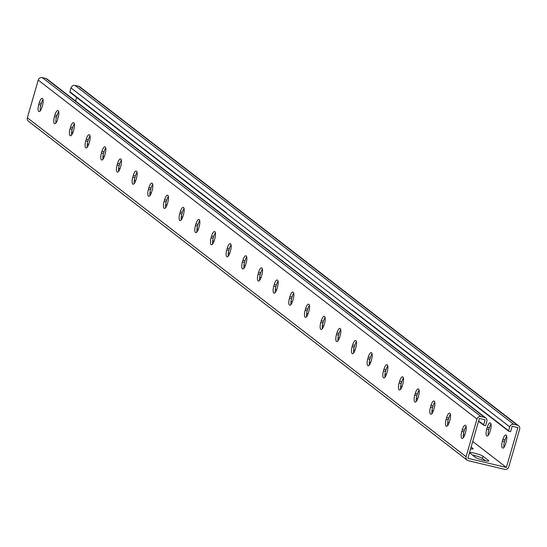 <?xml version="1.0" encoding="UTF-8"?>
<svg xmlns="http://www.w3.org/2000/svg" width="547" height="547" viewBox="0 0 547 547"><rect width="100%" height="100%" fill="white"/><g stroke="black" fill="none" stroke-linecap="round" stroke-linejoin="round"><path stroke-width="0.82" d="M467.138 460.143A3.391 3.179 -52.3 0 1 466.092 456.718L476.963 419.043A3.391 3.179 -52.3 0 1 481.018 416.561L484.663 417.429A3.391 3.179 -52.3 0 1 485.804 417.976L47.063 79.035A3.391 3.179 -52.3 0 0 45.921 78.488L42.276 77.619A3.391 3.179 -52.3 0 0 38.222 80.108L27.35 117.776A3.391 3.179 -52.3 0 0 28.396 121.208L467.138 460.143A3.391 3.179 -52.3 0 0 468.28 460.69L504.724 469.381A3.391 3.179 127.7 0 0 508.778 466.892L519.65 429.224A3.391 3.179 127.7 0 0 517.462 425.251L513.818 424.383A3.391 3.179 127.7 0 0 509.756 426.865L508.519 431.173L510.597 431.665L512.149 426.284L517.879 427.651L506.385 467.473L467.863 458.29L479.357 418.462L485.08 419.829L484.772 420.91L483.527 425.21L483.302 424.349L482.748 424.609L482.516 423.747L481.962 424L481.729 423.139L481.182 423.399L480.95 422.537L480.396 422.79L480.163 421.928L479.61 422.188L478.652 420.916M485.804 417.976A3.391 3.179 -52.3 0 1 486.857 421.402L485.613 425.71L483.527 425.21M483.056 456.26L488.539 460.499A7.07 0.964 -163.9 0 1 488.82 460.909A7.07 0.964 -163.9 0 1 482.892 460.184A7.07 0.964 -163.9 0 1 475.521 457.395L470.037 453.155A7.07 0.964 -163.9 0 1 469.757 452.752A7.07 0.964 -163.9 0 1 475.692 453.477A7.07 0.964 -163.9 0 1 483.056 456.26L482.433 458.413L485.51 460.793M470.591 448.82A7.07 0.964 -163.9 0 0 473.148 448.8A7.07 0.964 -163.9 0 0 472.868 448.396L471.111 447.036M506.385 467.473L472.717 441.463M464.649 435.234L463.391 434.256M448.978 423.125L447.719 422.154M433.306 411.023L432.048 410.052M417.641 398.913L416.383 397.942M401.97 386.811L400.712 385.84M386.298 374.709L385.04 373.731M370.634 362.599L369.375 361.629M354.962 350.497L353.704 349.526M339.29 338.388L338.032 337.417M323.626 326.285L322.368 325.315M307.954 314.183L306.696 313.212M292.283 302.074L291.025 301.103M276.618 289.972L275.36 289.001M260.946 277.869L259.688 276.891M245.275 265.76L244.017 264.789M229.61 253.658L228.345 252.687M213.939 241.548L212.68 240.577M198.267 229.446L197.009 228.475M182.602 217.344L181.337 216.373M166.931 205.234L165.673 204.263M151.259 193.132L150.001 192.161M135.594 181.03L134.33 180.052M119.923 168.92L118.665 167.95M104.251 156.818L102.993 155.847M88.587 144.709L87.322 143.738M72.915 132.606L71.657 131.636M472.444 455.015A7.07 0.964 -163.9 0 1 482.433 458.413M259.661 280.296A5.88 1.894 103.4 0 1 260.194 274.56L260.693 272.837A5.88 1.894 103.4 0 1 262.41 269.131M275.326 292.399A5.88 1.894 103.4 0 1 275.866 286.669L276.365 284.946A5.88 1.894 103.4 0 1 278.074 281.233M290.997 304.501A5.88 1.894 103.4 0 1 291.537 298.771L292.03 297.048A5.88 1.894 103.4 0 1 293.746 293.336M306.669 316.61A5.88 1.894 103.4 0 1 307.202 310.874L307.701 309.158A5.88 1.894 103.4 0 1 309.417 305.445M322.333 328.713A5.88 1.894 103.4 0 1 322.874 322.983L323.373 321.26A5.88 1.894 103.4 0 1 325.082 317.547M338.005 340.822A5.88 1.894 103.4 0 1 338.545 335.085L339.037 333.362A5.88 1.894 103.4 0 1 340.754 329.65M353.677 352.924A5.88 1.894 103.4 0 1 354.21 347.188L354.709 345.472A5.88 1.894 103.4 0 1 356.425 341.759M369.341 365.027A5.88 1.894 103.4 0 1 369.881 359.297L370.381 357.574A5.88 1.894 103.4 0 1 372.09 353.861M385.013 377.136A5.88 1.894 103.4 0 1 385.553 371.399L386.045 369.676A5.88 1.894 103.4 0 1 387.761 365.97M400.684 389.238A5.88 1.894 103.4 0 1 401.218 383.509L401.717 381.785A5.88 1.894 103.4 0 1 403.433 378.073M416.349 401.341A5.88 1.894 103.4 0 1 416.889 395.611L417.388 393.888A5.88 1.894 103.4 0 1 419.098 390.175M432.021 413.45A5.88 1.894 103.4 0 1 432.561 407.713L433.053 405.997A5.88 1.894 103.4 0 1 434.769 402.284M447.692 425.552A5.88 1.894 103.4 0 1 448.225 419.822L448.725 418.099A5.88 1.894 103.4 0 1 450.441 414.387M463.357 437.662A5.88 1.894 103.4 0 1 463.897 431.925L464.396 430.202A5.88 1.894 103.4 0 1 466.106 426.489M246.738 257.022A5.88 1.894 -76.6 0 0 245.022 260.734L244.53 262.457A5.88 1.894 -76.6 0 0 243.989 268.187M231.066 244.919A5.88 1.894 -76.6 0 0 229.357 248.632L228.858 250.348A5.88 1.894 -76.6 0 0 228.318 256.085M215.402 232.81A5.88 1.894 -76.6 0 0 213.686 236.523L213.186 238.246A5.88 1.894 -76.6 0 0 212.653 243.983M199.73 220.708A5.88 1.894 -76.6 0 0 198.014 224.42L197.522 226.143A5.88 1.894 -76.6 0 0 196.982 231.873M184.059 208.605A5.88 1.894 -76.6 0 0 182.349 212.318L181.85 214.034A5.88 1.894 -76.6 0 0 181.31 219.771M168.394 196.496A5.88 1.894 -76.6 0 0 166.678 200.209L166.179 201.932A5.88 1.894 -76.6 0 0 165.645 207.662M152.722 184.394A5.88 1.894 -76.6 0 0 151.006 188.106L150.507 189.83A5.88 1.894 -76.6 0 0 149.974 195.559M137.051 172.291A5.88 1.894 -76.6 0 0 135.341 175.997L134.842 177.72A5.88 1.894 -76.6 0 0 134.302 183.457M121.386 160.182A5.88 1.894 -76.6 0 0 119.67 163.895L119.171 165.618A5.88 1.894 -76.6 0 0 118.637 171.348M105.715 148.08A5.88 1.894 -76.6 0 0 103.998 151.792L103.499 153.509A5.88 1.894 -76.6 0 0 102.966 159.245M90.043 135.971A5.88 1.894 -76.6 0 0 88.334 139.683L87.835 141.406A5.88 1.894 -76.6 0 0 87.294 147.143M74.378 123.868A5.88 1.894 -76.6 0 0 72.662 127.581L72.163 129.304A5.88 1.894 -76.6 0 0 71.63 135.034M58.707 111.766A5.88 1.894 -76.6 0 0 56.991 115.472L56.491 117.195A5.88 1.894 -76.6 0 0 55.958 122.931M43.035 99.657A5.88 1.894 -76.6 0 0 41.319 103.369L40.827 105.092A5.88 1.894 -76.6 0 0 40.287 110.822M261.37 276.584L261.869 274.861A5.88 1.894 -76.6 0 0 261.603 267.88A5.88 1.894 -76.6 0 0 258.608 272.344L258.116 274.068A5.88 1.894 -76.6 0 0 258.382 281.042A5.88 1.894 -76.6 0 0 261.37 276.584M277.042 288.686L277.541 286.963A5.88 1.894 -76.6 0 0 277.274 279.989A5.88 1.894 -76.6 0 0 274.279 284.447L273.78 286.17A5.88 1.894 -76.6 0 0 274.047 293.151A5.88 1.894 -76.6 0 0 277.042 288.686M292.713 300.795L293.206 299.072A5.88 1.894 -76.6 0 0 292.946 292.091A5.88 1.894 -76.6 0 0 289.951 296.556L289.452 298.272A5.88 1.894 -76.6 0 0 289.719 305.253A5.88 1.894 -76.6 0 0 292.713 300.795M308.378 312.898L308.877 311.175A5.88 1.894 -76.6 0 0 308.611 304.194A5.88 1.894 -76.6 0 0 305.616 308.658L305.123 310.381A5.88 1.894 -76.6 0 0 305.39 317.356A5.88 1.894 -76.6 0 0 308.378 312.898M324.05 325L324.549 323.284A5.88 1.894 -76.6 0 0 324.282 316.303A5.88 1.894 -76.6 0 0 321.287 320.761L320.788 322.484A5.88 1.894 -76.6 0 0 321.055 329.465A5.88 1.894 -76.6 0 0 324.05 325M339.721 337.109L340.213 335.386A5.88 1.894 -76.6 0 0 339.954 328.405A5.88 1.894 -76.6 0 0 336.959 332.87L336.46 334.586A5.88 1.894 -76.6 0 0 336.726 341.567A5.88 1.894 -76.6 0 0 339.721 337.109M355.386 349.212L355.885 347.489A5.88 1.894 -76.6 0 0 355.618 340.514A5.88 1.894 -76.6 0 0 352.624 344.972L352.131 346.695A5.88 1.894 -76.6 0 0 352.398 353.677A5.88 1.894 -76.6 0 0 355.386 349.212M371.057 361.314L371.557 359.598A5.88 1.894 -76.6 0 0 371.29 352.617A5.88 1.894 -76.6 0 0 368.295 357.075L367.796 358.798A5.88 1.894 -76.6 0 0 368.063 365.779A5.88 1.894 -76.6 0 0 371.057 361.314M386.729 373.423L387.221 371.7A5.88 1.894 -76.6 0 0 386.961 364.719A5.88 1.894 -76.6 0 0 383.967 369.184L383.468 370.907A5.88 1.894 -76.6 0 0 383.734 377.881A5.88 1.894 -76.6 0 0 386.729 373.423M402.394 385.526L402.893 383.803A5.88 1.894 -76.6 0 0 402.626 376.828A5.88 1.894 -76.6 0 0 399.631 381.286L399.139 383.009A5.88 1.894 -76.6 0 0 399.406 389.99A5.88 1.894 -76.6 0 0 402.394 385.526M418.065 397.635L418.564 395.912A5.88 1.894 -76.6 0 0 418.298 388.931A5.88 1.894 -76.6 0 0 415.303 393.396L414.804 395.112A5.88 1.894 -76.6 0 0 415.07 402.093A5.88 1.894 -76.6 0 0 418.065 397.635M433.737 409.737L434.229 408.014A5.88 1.894 -76.6 0 0 433.969 401.033A5.88 1.894 -76.6 0 0 430.974 405.498L430.475 407.221A5.88 1.894 -76.6 0 0 430.742 414.195A5.88 1.894 -76.6 0 0 433.737 409.737M449.402 421.84L449.901 420.123A5.88 1.894 -76.6 0 0 449.634 413.142A5.88 1.894 -76.6 0 0 446.639 417.6L446.147 419.323A5.88 1.894 -76.6 0 0 446.414 426.304A5.88 1.894 -76.6 0 0 449.402 421.84M465.073 433.949L465.572 432.226A5.88 1.894 -76.6 0 0 465.306 425.245A5.88 1.894 -76.6 0 0 462.311 429.71L461.812 431.433A5.88 1.894 -76.6 0 0 462.078 438.407A5.88 1.894 -76.6 0 0 465.073 433.949M242.444 261.958L242.943 260.235A5.88 1.894 103.4 0 1 245.938 255.777A5.88 1.894 103.4 0 1 246.198 262.758L245.706 264.474A5.88 1.894 103.4 0 1 242.711 268.939A5.88 1.894 103.4 0 1 242.444 261.958L244.53 262.457M226.773 249.856L227.272 248.133A5.88 1.894 103.4 0 1 230.266 243.675A5.88 1.894 103.4 0 1 230.533 250.649L230.034 252.372A5.88 1.894 103.4 0 1 227.039 256.837A5.88 1.894 103.4 0 1 226.773 249.856L228.858 250.348M211.108 237.747L211.6 236.03A5.88 1.894 103.4 0 1 214.595 231.566A5.88 1.894 103.4 0 1 214.862 238.547L214.362 240.27A5.88 1.894 103.4 0 1 211.374 244.728A5.88 1.894 103.4 0 1 211.108 237.747L213.186 238.246M195.436 225.644L195.935 223.921A5.88 1.894 103.4 0 1 198.923 219.463A5.88 1.894 103.4 0 1 199.19 226.437L198.698 228.161A5.88 1.894 103.4 0 1 195.703 232.625A5.88 1.894 103.4 0 1 195.436 225.644L197.522 226.143M179.765 213.542L180.264 211.819A5.88 1.894 103.4 0 1 183.259 207.354A5.88 1.894 103.4 0 1 183.525 214.335L183.026 216.058A5.88 1.894 103.4 0 1 180.031 220.516A5.88 1.894 103.4 0 1 179.765 213.542L181.85 214.034M164.1 201.433L164.592 199.717A5.88 1.894 103.4 0 1 167.587 195.252A5.88 1.894 103.4 0 1 167.854 202.233L167.355 203.956A5.88 1.894 103.4 0 1 164.36 208.414A5.88 1.894 103.4 0 1 164.1 201.433L166.179 201.932M148.428 189.33L148.928 187.607A5.88 1.894 103.4 0 1 151.916 183.149A5.88 1.894 103.4 0 1 152.182 190.124L151.69 191.847A5.88 1.894 103.4 0 1 148.695 196.311A5.88 1.894 103.4 0 1 148.428 189.33L150.507 189.83M132.757 177.228L133.256 175.505A5.88 1.894 103.4 0 1 136.251 171.04A5.88 1.894 103.4 0 1 136.518 178.021L136.018 179.744A5.88 1.894 103.4 0 1 133.024 184.202A5.88 1.894 103.4 0 1 132.757 177.228L134.842 177.72M117.092 165.119L117.584 163.396A5.88 1.894 103.4 0 1 120.579 158.938A5.88 1.894 103.4 0 1 120.846 165.919L120.347 167.635A5.88 1.894 103.4 0 1 117.352 172.1A5.88 1.894 103.4 0 1 117.092 165.119L119.171 165.618M101.421 153.016L101.92 151.293A5.88 1.894 103.4 0 1 104.908 146.835A5.88 1.894 103.4 0 1 105.174 153.81L104.682 155.533A5.88 1.894 103.4 0 1 101.687 159.991A5.88 1.894 103.4 0 1 101.421 153.016L103.499 153.509M85.749 140.907L86.248 139.191A5.88 1.894 103.4 0 1 89.243 134.726A5.88 1.894 103.4 0 1 89.51 141.707L89.011 143.43A5.88 1.894 103.4 0 1 86.016 147.888A5.88 1.894 103.4 0 1 85.749 140.907L87.835 141.406M70.084 128.805L70.577 127.082A5.88 1.894 103.4 0 1 73.571 122.624A5.88 1.894 103.4 0 1 73.838 129.598L73.339 131.321A5.88 1.894 103.4 0 1 70.344 135.786A5.88 1.894 103.4 0 1 70.084 128.805L72.163 129.304M54.413 116.702L54.912 114.979A5.88 1.894 103.4 0 1 57.9 110.515A5.88 1.894 103.4 0 1 58.167 117.496L57.674 119.219A5.88 1.894 103.4 0 1 54.679 123.677A5.88 1.894 103.4 0 1 54.413 116.702L56.491 117.195M38.741 104.593L39.24 102.87A5.88 1.894 103.4 0 1 42.235 98.412A5.88 1.894 103.4 0 1 42.502 105.393L42.003 107.116A5.88 1.894 103.4 0 1 39.008 111.574A5.88 1.894 103.4 0 1 38.741 104.593L40.827 105.092M482.748 424.609L483.411 424.766M480.396 422.79L481.059 422.947M481.182 423.399L481.845 423.556M479.61 422.188L480.273 422.346M478.83 421.58L479.493 421.737M481.962 424L482.625 424.157M508.519 431.173L507.5 429.703L506.953 429.963L505.934 428.492L505.38 428.752L504.368 427.282L503.814 427.542L502.802 426.072L502.249 426.325L502.016 425.47L501.462 425.723L501.237 424.862L500.683 425.115L500.45 424.26L499.896 424.513L499.671 423.651L499.117 423.904L498.885 423.05L498.331 423.303L498.098 422.441L497.551 422.694L497.319 421.84L496.765 422.093L496.532 421.231L495.979 421.484L495.753 420.629L495.199 420.882L494.967 420.021L494.413 420.274L493.401 418.811L492.847 419.064L492.615 418.209L492.061 418.462L491.049 416.992L490.495 417.252L489.483 415.782L488.929 416.041L487.917 414.571L487.363 414.831L486.351 413.361L485.798 413.621L484.779 412.151L484.232 412.411L483.999 411.549L483.445 411.802L483.213 410.941L482.659 411.2L481.647 409.73L481.093 409.983L480.868 409.129L480.314 409.382L480.081 408.52L479.528 408.773L478.516 407.31L477.962 407.563L477.729 406.708L477.175 406.961L476.95 406.1L476.396 406.353L476.163 405.498L475.61 405.751L475.377 404.889L474.83 405.142L474.598 404.288L474.044 404.541L473.811 403.679L473.258 403.932L473.032 403.077L472.478 403.33L472.246 402.469L471.692 402.722L471.466 401.86L470.912 402.12L469.894 400.65L469.347 400.91L469.114 400.048L468.56 400.301L468.328 399.44L467.774 399.7L466.762 398.23L466.208 398.489L465.196 397.019L464.642 397.279L463.63 395.809L463.077 396.069L462.065 394.599L461.511 394.859L460.492 393.389L459.945 393.642L459.712 392.787L459.159 393.04L458.926 392.178L458.372 392.431L458.147 391.577L457.593 391.83L457.36 390.968L456.807 391.221L455.795 389.758L455.241 390.011L455.008 389.156L454.454 389.409L454.229 388.548L453.675 388.801L453.442 387.946L452.889 388.199L452.663 387.338L452.109 387.591L451.877 386.736L451.323 386.989L450.311 385.519L449.757 385.779L448.745 384.309L448.191 384.568L447.172 383.098L446.625 383.358L446.393 382.497L445.839 382.75L445.607 381.888L445.053 382.148L444.041 380.678L443.487 380.938L442.475 379.468L441.921 379.727L440.909 378.257L440.356 378.517L439.344 377.047L438.79 377.3L438.557 376.445L438.003 376.698L437.771 375.837L437.224 376.09L436.991 375.235L436.438 375.488L436.205 374.627L435.651 374.88L434.639 373.416L434.086 373.669L433.86 372.815L433.306 373.068L433.074 372.206L432.52 372.459L431.508 370.996L430.954 371.249L430.721 370.394L430.168 370.647L429.156 369.177L428.602 369.437L427.59 367.967L427.036 368.227L426.024 366.757L425.47 367.016L424.458 365.546L423.904 365.806L422.886 364.336L422.339 364.596L422.106 363.734L421.552 363.987L421.32 363.126L420.766 363.386L419.754 361.916L419.2 362.169L418.188 360.705L417.634 360.958L417.402 360.104L416.848 360.357L416.623 359.495L416.069 359.748L415.836 358.894L415.282 359.147L415.057 358.285L414.503 358.538L414.27 357.683L413.717 357.936L413.484 357.075L412.937 357.328L412.705 356.473L412.151 356.726L411.918 355.865L411.365 356.118L410.353 354.654L409.799 354.907L409.566 354.053L409.019 354.306L408 352.836L407.447 353.095L406.435 351.625L405.881 351.885L404.869 350.415L404.315 350.675L403.303 349.205L402.749 349.465L401.737 347.995L401.183 348.254L400.165 346.784L399.618 347.044L398.599 345.574L398.045 345.827L397.033 344.364L396.479 344.617L395.467 343.154L394.913 343.407L394.681 342.552L394.134 342.805L393.902 341.943L393.348 342.196L393.115 341.342L392.561 341.595L392.336 340.733L391.782 340.986L391.549 340.131L390.996 340.384L390.763 339.523L390.216 339.776L389.984 338.921L389.43 339.174L389.197 338.313L388.643 338.566L388.418 337.711L387.864 337.964L386.845 336.494L386.298 336.754L385.279 335.284L384.732 335.543L383.714 334.073L383.16 334.333L382.148 332.863L381.594 333.123L380.582 331.653L380.028 331.913L379.016 330.443L378.462 330.703L377.444 329.232L376.897 329.485L376.664 328.631L376.11 328.884L375.878 328.022L375.331 328.275L375.098 327.421L374.545 327.674L374.312 326.812L373.758 327.065L373.533 326.21L372.979 326.463L372.746 325.602L372.192 325.855L371.181 324.392L370.627 324.644L370.394 323.79L369.84 324.043L369.615 323.181L369.061 323.434L368.828 322.58L368.275 322.833L367.263 321.363L366.709 321.622L365.697 320.152L365.143 320.412L364.131 318.942L363.577 319.202L362.558 317.732L362.011 317.992L361.779 317.13L361.225 317.383L360.993 316.522L360.439 316.781L359.427 315.311L358.873 315.571L357.861 314.101L357.307 314.361L356.295 312.891L355.741 313.144L355.509 312.289L354.955 312.542L354.729 311.681L354.176 311.934L353.943 311.079L353.389 311.332L353.157 310.47L352.61 310.723L352.377 309.869L351.824 310.122L226.472 213.282L226.239 212.421L225.685 212.674L225.453 211.819L224.899 212.072L224.673 211.21L224.12 211.463L223.887 210.609L223.333 210.862L223.108 210L222.554 210.253L222.321 209.398L221.767 209.651L220.756 208.181L220.202 208.441L219.19 206.971L218.636 207.231L218.403 206.369L217.85 206.622L217.617 205.761L217.07 206.021L216.051 204.551L215.497 204.81L215.272 203.949L214.718 204.202L214.486 203.34L213.932 203.6L213.706 202.739L213.152 202.992L212.92 202.13L212.366 202.39L211.354 200.92L210.8 201.173L210.568 200.318L210.014 200.571L209.788 199.71L209.234 199.963L209.002 199.108L208.448 199.361L208.216 198.499L207.669 198.752L207.436 197.898L206.882 198.151L206.65 197.289L206.096 197.542L205.87 196.688L205.316 196.941L205.084 196.079L204.53 196.332L204.304 195.477L203.751 195.73L203.518 194.869L202.964 195.122L201.952 193.659L201.399 193.912L201.166 193.057L200.612 193.31L200.387 192.448L199.833 192.701L199.6 191.84L199.046 192.1L198.035 190.63L197.481 190.889L196.469 189.419L195.915 189.679L194.903 188.209L194.349 188.469L194.117 187.607L193.563 187.86L193.33 186.999L192.783 187.259L191.765 185.789L191.211 186.048L190.985 185.187L190.431 185.44L190.199 184.578L189.645 184.831L188.633 183.368L188.079 183.621L187.847 182.766L187.293 183.019L187.067 182.158L186.513 182.411L186.281 181.556L185.727 181.809L185.501 180.948L184.948 181.201L184.715 180.346L184.161 180.599L183.929 179.737L183.382 179.99L183.149 179.136L182.595 179.389L182.363 178.527L181.809 178.78L181.583 177.925L181.03 178.178L180.797 177.317L180.243 177.57L180.011 176.708L179.464 176.968L179.231 176.107L178.678 176.36L178.445 175.498L177.891 175.758L177.666 174.896L177.112 175.149L176.879 174.288L176.325 174.548L175.313 173.078L174.76 173.337L173.748 171.867L173.194 172.127L172.182 170.657L171.628 170.917L171.396 170.055L170.842 170.308L170.609 169.447L170.062 169.707L169.83 168.845L169.276 169.098L169.044 168.237L168.49 168.49L168.264 167.635L167.71 167.888L167.478 167.026L166.924 167.279L165.912 165.816L165.358 166.069L164.346 164.606L163.792 164.859L163.56 164.004L163.006 164.257L162.78 163.396L162.227 163.649L161.994 162.794L161.44 163.047L161.208 162.185L160.661 162.438L160.428 161.584L159.874 161.837L158.862 160.367L158.309 160.627L158.076 159.765L157.522 160.018L157.29 159.156L156.743 159.416L156.51 158.555L155.957 158.808L155.724 157.946L155.177 158.206L154.945 157.345L154.391 157.598L154.158 156.736L153.604 156.996L153.379 156.134L152.825 156.387L152.592 155.526L152.039 155.786L151.027 154.316L150.473 154.575L149.461 153.105L148.907 153.365L148.675 152.504L148.121 152.757L147.888 151.895L147.341 152.148L147.109 151.293L146.555 151.546L146.322 150.685L145.775 150.938L145.543 150.083L144.989 150.336L144.757 149.475L144.203 149.728L143.977 148.873L143.423 149.126L143.191 148.264L142.637 148.517L141.625 147.054L141.071 147.307L140.839 146.452L140.285 146.705L140.059 145.844L139.506 146.097L139.273 145.242L138.719 145.495L137.707 144.025L137.153 144.285L136.141 142.815L135.588 143.075L134.576 141.605L134.022 141.864L133.789 141.003L133.236 141.256L133.003 140.394L132.456 140.654L132.224 139.793L131.67 140.046L131.437 139.184L130.883 139.444L130.658 138.582L130.104 138.835L129.871 137.974L129.318 138.234L128.306 136.764L127.752 137.023L126.74 135.553L126.186 135.806L125.954 134.952L125.4 135.205L125.174 134.343L124.62 134.596L124.388 133.742L123.834 133.994L123.601 133.133L123.054 133.386L122.822 132.531L122.268 132.784L122.036 131.923L121.482 132.176L121.256 131.321L120.702 131.574L120.47 130.712L119.916 130.965L118.904 129.502L118.35 129.755L118.118 128.901L117.564 129.154L117.338 128.292L116.785 128.545L116.552 127.683L115.998 127.943L115.773 127.082L115.219 127.335L114.986 126.473L114.432 126.733L113.42 125.263L112.867 125.523L112.634 124.661L112.08 124.914L111.855 124.053L111.301 124.313L111.068 123.451L110.515 123.704L110.282 122.843L109.735 123.102L109.503 122.241L108.949 122.494L108.716 121.632L108.162 121.892L107.937 121.031L107.383 121.284L107.15 120.422L106.597 120.675L106.371 119.82L105.817 120.073L105.585 119.212L105.031 119.465L104.798 118.61L104.251 118.863L104.019 118.002L103.465 118.255L103.233 117.4L102.679 117.653L102.453 116.791L101.899 117.044L101.667 116.19L101.113 116.443L100.88 115.581L100.333 115.834L100.101 114.979L99.547 115.232L99.315 114.371L98.761 114.624L98.535 113.769L97.981 114.022L97.749 113.161L97.195 113.414L96.969 112.559L96.416 112.812L96.183 111.95L95.629 112.203L95.397 111.342L94.85 111.602L94.617 110.74L94.063 110.993L93.831 110.132L93.277 110.391L93.052 109.53L92.498 109.783L92.265 108.921L91.711 109.181L91.479 108.32L90.932 108.573L90.699 107.711L90.146 107.971L89.913 107.109L89.359 107.362L89.134 106.501L88.58 106.761L88.347 105.899L87.793 106.152L87.568 105.291L87.014 105.55L86.782 104.689L86.228 104.942L85.995 104.08L85.448 104.333L85.216 103.479L84.662 103.732L84.429 102.87L83.876 103.123L83.65 102.268L83.096 102.521L82.864 101.66L82.31 101.913L82.077 101.058L81.53 101.311L81.298 100.45L80.744 100.703L80.512 99.848L79.958 100.101L79.732 99.239L79.178 99.492L78.946 98.638L78.392 98.891L78.166 98.029L77.612 98.282L77.38 97.428L76.826 97.681L76.594 96.819L76.047 97.072L75.814 96.21L75.26 96.47L75.028 95.609L74.474 95.862L74.248 95L73.695 95.26L73.462 94.399L72.908 94.652L72.676 93.79L72.129 94.05L71.896 93.188L71.342 93.441L71.11 92.58L70.556 92.84L70.331 91.978L69.777 92.231L70.44 92.388M518.604 425.792L79.862 86.857A3.391 3.179 127.7 0 0 78.72 86.31L75.076 85.441A3.391 3.179 127.7 0 0 71.021 87.923L69.777 92.231M352.487 310.279L351.824 310.122M490.009 431.528A5.88 1.894 103.4 0 1 487.015 435.986A5.88 1.894 103.4 0 1 486.748 429.005L487.247 427.282A5.88 1.894 103.4 0 1 490.242 422.824A5.88 1.894 103.4 0 1 490.509 429.805L490.009 431.528M505.681 443.631A5.88 1.894 103.4 0 1 502.686 448.089A5.88 1.894 103.4 0 1 502.419 441.114L502.919 439.391A5.88 1.894 103.4 0 1 505.907 434.927A5.88 1.894 103.4 0 1 506.173 441.908L505.681 443.631M75.575 101.058L76.683 97.222M491.042 424.069A5.88 1.894 -76.6 0 0 489.326 427.781L488.833 429.504A5.88 1.894 -76.6 0 0 488.293 435.234M506.713 436.178A5.88 1.894 -76.6 0 0 504.997 439.884L504.498 441.607A5.88 1.894 -76.6 0 0 503.965 447.343M508.395 430.721L507.732 430.564M506.043 428.91L505.38 428.752M506.83 429.511L506.166 429.354M505.264 428.301L504.601 428.144M504.478 427.699L503.814 427.542M503.698 427.091L503.035 426.933M502.912 426.489L502.249 426.325M502.125 425.881L501.462 425.723M501.346 425.279L500.683 425.115M500.56 424.67L499.896 424.513M499.78 424.069L499.117 423.904M498.994 423.46L498.331 423.303M498.214 422.858L497.551 422.694M497.428 422.25L496.765 422.093M496.642 421.641L495.979 421.484M495.862 421.04L495.199 420.882M495.076 420.431L494.413 420.274M494.297 419.829L493.633 419.672M493.51 419.221L492.847 419.064M492.724 418.619L492.061 418.462M491.944 418.011L491.281 417.853M491.158 417.409L490.495 417.252M490.379 416.8L489.715 416.643M489.592 416.199L488.929 416.041M488.813 415.59L488.15 415.433M488.027 414.988L487.363 414.831M487.24 414.38L486.577 414.223M486.461 413.778L485.798 413.621M485.674 413.17L485.011 413.012M484.895 412.568L484.232 412.411M484.109 411.959L483.445 411.802M483.322 411.358L482.659 411.2M482.543 410.749L481.88 410.592M481.757 410.147L481.093 409.983M480.977 409.539L480.314 409.382M480.191 408.937L479.528 408.773M479.411 408.329L478.748 408.171M478.625 407.727L477.962 407.563M477.839 407.118L477.175 406.961M477.059 406.517L476.396 406.353M476.273 405.908L475.61 405.751M475.493 405.3L474.83 405.142M474.707 404.698L474.044 404.541M473.921 404.089L473.258 403.932M473.141 403.488L472.478 403.33M472.355 402.879L471.692 402.722M471.576 402.277L470.912 402.12M470.789 401.669L470.126 401.512M470.01 401.067L469.347 400.91M469.223 400.459L468.56 400.301M468.437 399.857L467.774 399.7M467.658 399.248L466.994 399.091M466.871 398.647L466.208 398.489M466.092 398.038L465.429 397.881M465.306 397.437L464.642 397.279M464.519 396.828L463.856 396.671M463.74 396.226L463.077 396.069M462.953 395.618L462.29 395.46M462.174 395.016L461.511 394.859M461.388 394.408L460.724 394.25M460.608 393.806L459.945 393.642M459.822 393.197L459.159 393.04M459.036 392.596L458.372 392.431M458.256 391.987L457.593 391.83M457.47 391.385L456.807 391.221M456.69 390.777L456.027 390.62M455.904 390.168L455.241 390.011M455.118 389.567L454.454 389.409M454.338 388.958L453.675 388.801M453.552 388.356L452.889 388.199M452.772 387.748L452.109 387.591M451.986 387.146L451.323 386.989M451.207 386.538L450.543 386.38M450.42 385.936L449.757 385.779M449.634 385.327L448.971 385.17M448.855 384.726L448.191 384.568M448.068 384.117L447.405 383.96M447.289 383.515L446.625 383.358M446.502 382.907L445.839 382.75M445.716 382.305L445.053 382.148M444.937 381.697L444.273 381.539M444.15 381.095L443.487 380.938M443.371 380.486L442.708 380.329M442.585 379.885L441.921 379.727M441.805 379.276L441.142 379.119M441.019 378.674L440.356 378.517M440.232 378.066L439.569 377.909M439.453 377.464L438.79 377.3M438.667 376.856L438.003 376.698M437.887 376.254L437.224 376.09M437.101 375.645L436.438 375.488M436.315 375.044L435.651 374.88M435.535 374.435L434.872 374.278M434.749 373.827L434.086 373.669M433.969 373.225L433.306 373.068M433.183 372.616L432.52 372.459M432.403 372.015L431.74 371.857M431.617 371.406L430.954 371.249M430.831 370.804L430.168 370.647M430.051 370.196L429.388 370.039M429.265 369.594L428.602 369.437M428.486 368.986L427.822 368.828M427.699 368.384L427.036 368.227M426.913 367.775L426.25 367.618M426.134 367.174L425.47 367.016M425.347 366.565L424.684 366.408M424.568 365.964L423.904 365.806M423.781 365.355L423.118 365.198M423.002 364.753L422.339 364.596M422.216 364.145L421.552 363.987M421.429 363.543L420.766 363.386M420.65 362.934L419.987 362.777M419.864 362.333L419.2 362.169M419.084 361.724L418.421 361.567M418.298 361.123L417.634 360.958M417.511 360.514L416.848 360.357M416.732 359.912L416.069 359.748M415.946 359.304L415.282 359.147M415.166 358.702L414.503 358.538M414.38 358.094L413.717 357.936M413.6 357.485L412.937 357.328M412.814 356.883L412.151 356.726M412.028 356.275L411.365 356.118M411.248 355.673L410.585 355.516M410.462 355.065L409.799 354.907M409.682 354.463L409.019 354.306M408.896 353.854L408.233 353.697M408.11 353.253L407.447 353.095M407.33 352.644L406.667 352.487M406.544 352.042L405.881 351.885M405.765 351.434L405.101 351.277M404.978 350.832L404.315 350.675M404.199 350.224L403.536 350.066M403.412 349.622L402.749 349.465M402.626 349.013L401.963 348.856M401.847 348.412L401.183 348.254M401.06 347.803L400.397 347.646M400.281 347.201L399.618 347.044M399.495 346.593L398.831 346.436M398.708 345.991L398.045 345.827M397.929 345.383L397.266 345.225M397.143 344.781L396.479 344.617M396.363 344.172L395.7 344.015M395.577 343.571L394.913 343.407M394.797 342.962L394.134 342.805M394.011 342.36L393.348 342.196M393.225 341.752L392.561 341.595M392.445 341.143L391.782 340.986M391.659 340.542L390.996 340.384M390.879 339.933L390.216 339.776M390.093 339.331L389.43 339.174M389.307 338.723L388.643 338.566M388.527 338.121L387.864 337.964M387.741 337.513L387.078 337.355M386.961 336.911L386.298 336.754M386.175 336.302L385.512 336.145M385.396 335.701L384.732 335.543M384.609 335.092L383.946 334.935M383.823 334.49L383.16 334.333M383.044 333.882L382.38 333.725M382.257 333.28L381.594 333.123M381.478 332.672L380.815 332.514M380.691 332.07L380.028 331.913M379.905 331.461L379.242 331.304M379.126 330.86L378.462 330.703M378.339 330.251L377.676 330.094M377.56 329.65L376.897 329.485M376.774 329.041L376.11 328.884M375.994 328.439L375.331 328.275M375.208 327.831L374.545 327.674M374.421 327.229L373.758 327.065M373.642 326.621L372.979 326.463M372.856 326.019L372.192 325.855M372.076 325.41L371.413 325.253M371.29 324.802L370.627 324.644M370.504 324.2L369.84 324.043M369.724 323.592L369.061 323.434M368.938 322.99L368.275 322.833M368.158 322.381L367.495 322.224M367.372 321.78L366.709 321.622M366.593 321.171L365.929 321.014M365.806 320.569L365.143 320.412M365.02 319.961L364.357 319.804M364.24 319.359L363.577 319.202M363.454 318.751L362.791 318.593M362.675 318.149L362.011 317.992M361.888 317.54L361.225 317.383M361.102 316.939L360.439 316.781M360.323 316.33L359.659 316.173M359.536 315.728L358.873 315.571M358.757 315.12L358.094 314.963M357.97 314.518L357.307 314.361M357.191 313.91L356.521 313.752M356.405 313.308L355.741 313.144M355.618 312.699L354.955 312.542M354.839 312.098L354.176 311.934M354.053 311.489L353.389 311.332M353.273 310.887L352.61 310.723M507.616 430.12L506.953 429.963M71.226 92.997L70.556 92.84M73.571 94.809L72.908 94.652M72.792 94.207L72.129 94.05M74.358 95.417L73.695 95.26M75.137 96.019L74.474 95.862M75.924 96.628L75.26 96.47M76.71 97.229L76.047 97.072M77.489 97.838L76.826 97.681M78.276 98.439L77.612 98.282M79.055 99.048L78.392 98.891M79.841 99.65L79.178 99.492M80.628 100.258L79.958 100.101M81.407 100.867L80.744 100.703M82.194 101.469L81.53 101.311M82.973 102.077L82.31 101.913M83.759 102.679L83.096 102.521M84.539 103.287L83.876 103.123M85.325 103.889L84.662 103.732M86.111 104.498L85.448 104.333M86.891 105.099L86.228 104.942M87.677 105.708L87.014 105.55M88.457 106.309L87.793 106.152M89.243 106.918L88.58 106.761M90.029 107.52L89.359 107.362M90.809 108.128L90.146 107.971M91.595 108.73L90.932 108.573M92.375 109.338L91.711 109.181M93.161 109.94L92.498 109.783M93.94 110.549L93.277 110.391M94.727 111.15L94.063 110.993M95.513 111.759L94.85 111.602M96.293 112.361L95.629 112.203M97.079 112.969L96.416 112.812M97.858 113.571L97.195 113.414M98.645 114.179L97.981 114.022M99.431 114.781L98.761 114.624M100.21 115.39L99.547 115.232M100.997 115.991L100.333 115.834M101.776 116.6L101.113 116.443M102.562 117.208L101.899 117.044M103.342 117.81L102.679 117.653M104.128 118.419L103.465 118.255M104.915 119.02L104.251 118.863M105.694 119.629L105.031 119.465M106.48 120.231L105.817 120.073M107.26 120.839L106.597 120.675M108.046 121.441L107.383 121.284M108.832 122.049L108.162 121.892M109.612 122.651L108.949 122.494M110.398 123.26L109.735 123.102M111.178 123.861L110.515 123.704M111.964 124.47L111.301 124.313M112.744 125.072L112.08 124.914M113.53 125.68L112.867 125.523M114.316 126.282L113.653 126.125M115.096 126.89L114.432 126.733M115.882 127.492L115.219 127.335M116.661 128.101L115.998 127.943M117.448 128.702L116.785 128.545M118.234 129.311L117.564 129.154M119.014 129.912L118.35 129.755M119.8 130.521L119.137 130.364M120.579 131.123L119.916 130.965M121.366 131.731L120.702 131.574M122.145 132.333L121.482 132.176M122.931 132.942L122.268 132.784M123.718 133.55L123.054 133.386M124.497 134.152L123.834 133.994M125.284 134.76L124.62 134.596M126.063 135.362L125.4 135.205M126.849 135.971L126.186 135.806M127.636 136.572L126.966 136.415M128.415 137.181L127.752 137.023M129.201 137.782L128.538 137.625M129.981 138.391L129.318 138.234M130.767 138.993L130.104 138.835M131.547 139.601L130.883 139.444M132.333 140.203L131.67 140.046M133.119 140.811L132.456 140.654M133.899 141.413L133.236 141.256M134.685 142.022L134.022 141.864M135.465 142.623L134.801 142.466M136.251 143.232L135.588 143.075M137.037 143.834L136.374 143.676M137.817 144.442L137.153 144.285M138.603 145.044L137.94 144.887M139.382 145.652L138.719 145.495M140.169 146.254L139.506 146.097M140.948 146.863L140.285 146.705M141.735 147.464L141.071 147.307M142.521 148.073L141.858 147.916M143.3 148.675L142.637 148.517M144.087 149.283L143.423 149.126M144.866 149.892L144.203 149.728M145.652 150.493L144.989 150.336M146.439 151.102L145.775 150.938M147.218 151.704L146.555 151.546M148.005 152.312L147.341 152.148M148.784 152.914L148.121 152.757M149.57 153.522L148.907 153.365M150.35 154.124L149.687 153.967M151.136 154.733L150.473 154.575M151.922 155.334L151.259 155.177M152.702 155.943L152.039 155.786M153.488 156.545L152.825 156.387M154.268 157.153L153.604 156.996M155.054 157.755L154.391 157.598M155.84 158.363L155.177 158.206M156.62 158.965L155.957 158.808M157.406 159.574L156.743 159.416M158.186 160.175L157.522 160.018M158.972 160.784L158.309 160.627M159.751 161.386L159.088 161.228M160.538 161.994L159.874 161.837M161.324 162.596L160.661 162.438M162.103 163.204L161.44 163.047M162.89 163.806L162.227 163.649M163.669 164.415L163.006 164.257M164.456 165.023L163.792 164.859M165.242 165.625L164.579 165.468M166.021 166.233L165.358 166.069M166.808 166.835L166.144 166.678M167.587 167.444L166.924 167.279M168.373 168.045L167.71 167.888M169.153 168.654L168.49 168.49M169.939 169.255L169.276 169.098M170.726 169.864L170.062 169.707M171.505 170.466L170.842 170.308M172.291 171.074L171.628 170.917M173.071 171.676L172.408 171.519M173.857 172.284L173.194 172.127M174.643 172.886L173.98 172.729M175.423 173.495L174.76 173.337M176.209 174.096L175.546 173.939M176.989 174.705L176.325 174.548M177.775 175.307L177.112 175.149M178.554 175.915L177.891 175.758M179.341 176.517L178.678 176.36M180.127 177.125L179.464 176.968M180.907 177.727L180.243 177.57M181.693 178.336L181.03 178.178M182.472 178.937L181.809 178.78M183.259 179.546L182.595 179.389M184.045 180.148L183.382 179.99M184.824 180.756L184.161 180.599M185.611 181.365L184.948 181.201M186.39 181.966L185.727 181.809M187.177 182.575L186.513 182.411M187.956 183.177L187.293 183.019M188.742 183.785L188.079 183.621M189.529 184.387L188.865 184.23M190.308 184.995L189.645 184.831M191.094 185.597L190.431 185.44M191.874 186.206L191.211 186.048M192.66 186.807L191.997 186.65M193.447 187.416L192.783 187.259M194.226 188.018L193.563 187.86M195.012 188.626L194.349 188.469M195.792 189.228L195.129 189.071M196.578 189.836L195.915 189.679M197.358 190.438L196.694 190.281M198.144 191.047L197.481 190.889M198.93 191.648L198.267 191.491M199.71 192.257L199.046 192.1M200.496 192.859L199.833 192.701M201.275 193.467L200.612 193.31M202.062 194.069L201.399 193.912M202.848 194.677L202.185 194.52M203.628 195.279L202.964 195.122M204.414 195.888L203.751 195.73M205.193 196.489L204.53 196.332M205.98 197.098L205.316 196.941M206.759 197.706L206.096 197.542M207.545 198.308L206.882 198.151M208.332 198.917L207.669 198.752M209.111 199.518L208.448 199.361M209.898 200.127L209.234 199.963M210.677 200.728L210.014 200.571M211.463 201.337L210.8 201.173M212.25 201.939L211.586 201.781M213.029 202.547L212.366 202.39M213.815 203.149L213.152 202.992M214.595 203.757L213.932 203.6M215.381 204.359L214.718 204.202M216.161 204.968L215.497 204.81M216.947 205.569L216.284 205.412M217.733 206.178L217.07 206.021M218.513 206.78L217.85 206.622M219.299 207.388L218.636 207.231M220.079 207.99L219.415 207.833M220.865 208.598L220.202 208.441M221.651 209.2L220.988 209.043M222.431 209.809L221.767 209.651M223.217 210.41L222.554 210.253M223.996 211.019L223.333 210.862M224.783 211.621L224.12 211.463M225.562 212.229L224.899 212.072M226.349 212.831L225.685 212.674M72.006 93.599L71.342 93.441M27.35 117.776L466.092 456.718M38.222 80.108L476.963 419.043M42.276 77.619L481.018 416.561M45.921 78.488L484.663 417.429M488.539 460.499L488.362 461.1M472.868 448.396L472.697 448.998M463.897 431.925L461.812 431.433M464.396 430.202L462.311 429.71M448.225 419.822L446.147 419.323M448.725 418.099L446.639 417.6M432.561 407.713L430.475 407.221M433.053 405.997L430.974 405.498M416.889 395.611L414.804 395.112M417.388 393.888L415.303 393.396M401.218 383.509L399.139 383.009M401.717 381.785L399.631 381.286M385.553 371.399L383.468 370.907M386.045 369.676L383.967 369.184M369.881 359.297L367.796 358.798M370.381 357.574L368.295 357.075M354.21 347.188L352.131 346.695M354.709 345.472L352.624 344.972M338.545 335.085L336.46 334.586M339.037 333.362L336.959 332.87M322.874 322.983L320.788 322.484M323.373 321.26L321.287 320.761M307.202 310.874L305.123 310.381M307.701 309.158L305.616 308.658M291.537 298.771L289.452 298.272M292.03 297.048L289.951 296.556M275.866 286.669L273.78 286.17M276.365 284.946L274.279 284.447M260.194 274.56L258.116 274.068M260.693 272.837L258.608 272.344M71.021 87.923L509.756 426.865M78.72 86.31L517.462 425.251M75.076 85.441L513.818 424.383M502.419 441.114L504.498 441.607M502.919 439.391L504.997 439.884M486.748 429.005L488.833 429.504M487.247 427.282L489.326 427.781M41.319 103.369L39.24 102.87M56.991 115.472L54.912 114.979M72.662 127.581L70.577 127.082M88.334 139.683L86.248 139.191M103.998 151.792L101.92 151.293M119.67 163.895L117.584 163.396M135.341 175.997L133.256 175.505M151.006 188.106L148.928 187.607M166.678 200.209L164.592 199.717M182.349 212.318L180.264 211.819M198.014 224.42L195.935 223.921M213.686 236.523L211.6 236.03M229.357 248.632L227.272 248.133M245.022 260.734L242.943 260.235"/></g></svg>
